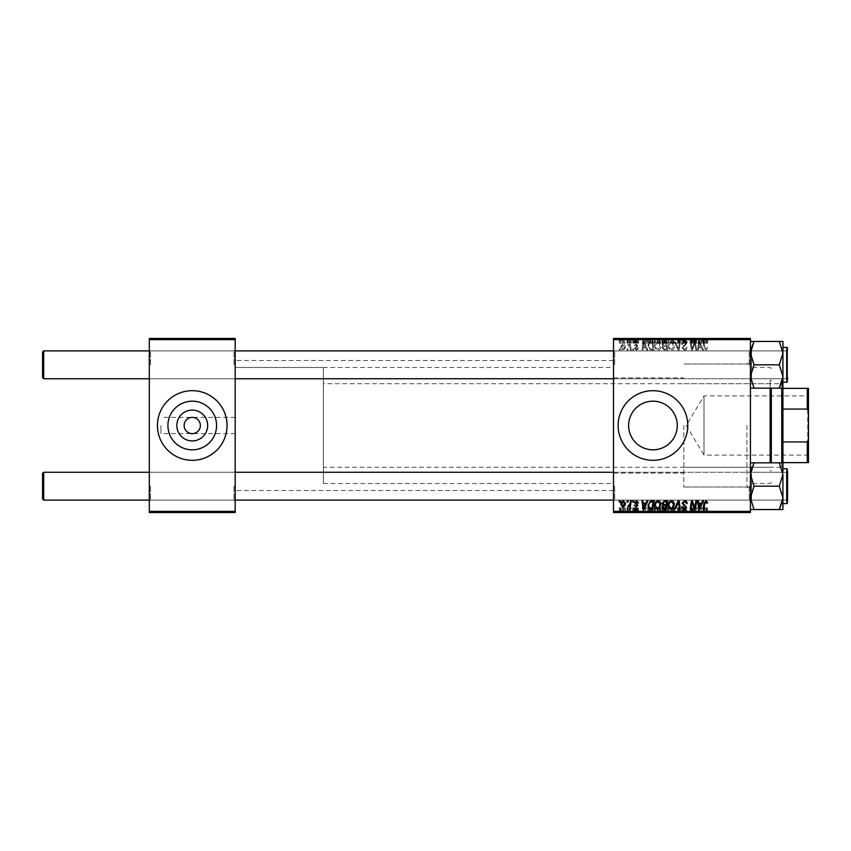 <?xml version="1.0" encoding="UTF-8"?>
<svg xmlns="http://www.w3.org/2000/svg" width="851" height="851" viewBox="0 0 851 851"><rect width="100%" height="100%" fill="white"/><g stroke="black" fill="none" stroke-linecap="round" stroke-linejoin="round"><path stroke-width="0.64" stroke-dasharray="4.25 3.19" d="M184.124 425.5A8.127 8.127 0 0 0 192.252 433.627A8.127 8.127 0 0 0 200.368 425.5A8.127 8.127 0 0 0 192.252 417.373A8.127 8.127 0 0 0 184.124 425.5M167.924 425.5A24.328 24.328 0 0 0 192.252 449.828A24.328 24.328 0 0 0 216.569 425.5A24.328 24.328 0 0 0 192.252 401.172A24.328 24.328 0 0 0 167.924 425.5M157.435 425.5A34.817 34.817 0 0 0 192.252 460.317A34.817 34.817 0 0 0 227.057 425.5A34.817 34.817 0 0 0 192.252 390.683A34.817 34.817 0 0 0 157.435 425.5M628.623 425.5A24.328 24.328 0 0 0 652.951 449.828A24.328 24.328 0 0 0 677.268 425.5A24.328 24.328 0 0 0 652.951 401.172A24.328 24.328 0 0 0 628.623 425.5M618.134 425.5A34.817 34.817 0 0 0 652.951 460.317A34.817 34.817 0 0 0 687.768 425.5A34.817 34.817 0 0 0 652.951 390.683A34.817 34.817 0 0 0 618.134 425.5M235.184 364.813L235.184 349.718L235.184 364.813M234.025 364.813L234.025 350.878L234.025 364.813M235.184 486.187L235.184 501.282L235.184 486.187M234.025 486.187L234.025 500.122L234.025 486.187M613.497 486.187L613.497 501.282L613.497 486.187M614.656 486.187L614.656 500.122L614.656 486.187M613.497 364.813L613.497 349.718L613.497 364.813M614.656 364.813L614.656 350.878L614.656 364.813M750.422 486.187L750.422 501.282L750.422 486.187M749.263 486.187L749.263 500.122L749.263 486.187M750.422 364.813L750.422 349.718L750.422 364.813M749.263 364.813L749.263 350.878L749.263 364.813M750.422 425.5L750.422 490.484L750.422 425.5M746.944 425.5L746.944 487.006L746.944 425.5M683.821 425.5L683.821 487.006L683.821 425.5M613.497 425.5L613.497 360.516L613.497 425.5M235.184 425.5L235.184 360.516L235.184 425.5M149.308 364.813L149.308 349.718L149.308 364.813M150.467 364.813L150.467 350.878L150.467 364.813M149.308 486.187L149.308 501.282L149.308 486.187M150.467 486.187L150.467 500.122L150.467 486.187M160.913 425.5L160.913 433.627L160.913 425.5M632.91 512.536L633.75 512.536L632.708 512.536L632.91 507.887L633.75 507.887L633.75 512.536M627.208 512.536L628.049 512.536L627.017 512.536L627.208 507.887L628.049 507.887L628.049 512.536M658.068 512.536L654.536 512.536L658.068 512.536L658.068 507.887L660.865 507.887L660.865 512.536M646.973 512.536L641.973 512.536L646.973 512.536L646.973 507.887L647.888 507.887L647.888 512.536L654.111 512.536L647.888 512.536L647.888 507.887L644.122 507.887L644.122 512.536M667.61 507.887L662.025 507.887L664.354 507.887L664.344 512.536L667.61 512.536L661.918 512.536L666.599 512.536L662.865 512.536L664.344 512.536L664.354 507.887L667.61 507.887L667.61 512.536M678.024 512.536L674.471 512.536L678.024 512.536L678.024 507.887L679.098 507.887L679.098 512.536M707.702 512.536L703.043 512.536L707.702 512.536L707.702 507.887L707.628 512.536M695.873 512.536L690.14 512.536L695.873 512.536L695.873 507.887L696.735 507.887L696.735 512.536M613.497 512.536L750.422 512.536L750.422 511.377L613.497 511.377L613.497 512.536M702.575 512.536L697.565 512.536L702.575 512.536L702.575 507.887L703.49 507.887L703.49 512.536M684.619 512.536L681.64 512.536L685.438 512.536L682.066 512.536L684.619 512.536L684.619 507.887L687.129 507.887L687.129 512.536M671.577 512.536L668.035 512.536L671.577 512.536L671.577 507.887L674.364 507.887L674.364 512.536M638.601 512.536L634.176 512.536L638.601 512.536L638.601 507.887L638.601 512.536M625.411 507.887L620.773 507.887L623.4 507.887L623.4 512.536L625.411 512.536L620.773 512.536L624.57 512.536L623.4 512.536L623.4 507.887L625.411 507.887L625.411 512.536M630.463 512.536L627.74 512.536L630.463 512.536L630.463 507.887L631.314 507.887L631.314 512.536M619.4 512.536L620.241 512.536L619.209 512.536L619.4 507.887L620.241 507.887L620.241 512.536M654.536 345.463C654.515 348.038 655.695 349.612 658.068 350.176C659.94 349.835 660.876 348.665 660.865 346.665L659.748 343.07L657.334 341.847C655.408 342.198 654.472 343.4 654.536 345.463C654.515 348.038 655.695 349.612 658.068 350.176C659.94 349.835 660.876 348.665 660.865 346.665L659.748 343.07L657.334 341.847C655.408 342.198 654.472 343.4 654.536 345.463M645.973 347.857L646.973 350.069L647.888 350.069L644.122 341.942L643.09 341.942L641.973 350.069L642.824 350.069L643.09 347.857L645.973 347.857L646.973 350.069L647.888 350.069L644.122 341.942L643.09 341.942L641.973 350.069L642.824 350.069L643.09 347.857L645.973 347.857M706.043 350.176L707.628 347.644L706.777 347.538L705.99 349.229L704.873 347.697L703.905 341.942L703.043 341.942L704.054 347.899L706.043 350.176L707.628 347.644L706.777 347.538L705.99 349.229L704.873 347.697L703.905 341.942L703.043 341.942L704.054 347.899L706.043 350.176M682.066 347.793L684.619 350.176C686.321 350.08 687.161 349.165 687.129 347.431L686.289 347.325L686.066 348.527L684.555 349.229L682.906 347.868L686.289 343.995L684.013 341.847L681.64 344.198L682.491 344.453L684.044 342.793L685.438 343.942L682.066 347.793L684.619 350.176C686.321 350.08 687.161 349.165 687.129 347.431L686.289 347.325L686.066 348.527L684.555 349.229L682.906 347.868L686.289 343.995L684.013 341.847L681.64 344.378L684.044 342.793L685.438 343.942L682.066 347.793M674.471 341.942L678.024 350.069L679.098 350.069L680.343 341.942L679.492 341.942L678.428 348.91L675.386 341.942L674.471 341.942L678.024 350.069L679.098 350.069L680.343 341.942L679.492 341.942L678.428 348.91L675.386 341.942L674.471 341.942M668.035 345.463C668.024 348.038 669.194 349.612 671.577 350.176C673.449 349.835 674.375 348.665 674.364 346.665L673.247 343.07L670.843 341.847C668.918 342.198 667.982 343.4 668.035 345.463C668.024 348.038 669.194 349.612 671.577 350.176C673.449 349.835 674.375 348.665 674.364 346.665L673.247 343.07L670.843 341.847C668.918 342.198 667.982 343.4 668.035 345.463M619.209 348.91L619.4 350.069L620.241 350.069L620.071 348.91L619.209 348.91L619.4 350.069L620.241 350.069L620.071 348.91L619.209 348.91M750.422 339.623L750.422 338.464L613.497 338.464L613.497 339.623L750.422 339.623L750.422 511.377M613.497 339.623L613.497 511.377M662.025 347.548L664.354 350.069L667.61 350.069L666.237 341.942L663.035 342.081L661.918 343.921L663.035 345.9L662.025 347.548L664.354 350.069L667.61 350.069L666.237 341.942L663.035 342.081L661.918 343.921L663.035 345.9L662.025 347.548M701.575 347.857L702.575 350.069L703.49 350.069L699.713 341.942L698.682 341.942L697.565 350.069L698.416 350.069L698.692 347.857L701.575 347.857L702.575 350.069L703.49 350.069L699.713 341.942L698.682 341.942L697.565 350.069L698.416 350.069L698.692 347.857L701.575 347.857M695.012 345.112L695.873 350.069L696.735 350.069L695.341 341.942L694.448 341.942L692.129 348.836L691.001 341.942L690.14 341.942L691.512 350.069L692.406 350.069L694.746 343.187L695.873 350.069L696.735 350.069L695.341 341.942L694.448 341.942L692.129 348.836L691.001 341.942L690.14 341.942L691.512 350.069L692.406 350.069L694.746 343.187L695.012 345.112M636.591 350.176L638.601 348.07L637.761 347.963L636.548 349.442L635.442 348.527L637.867 345.74L636.091 344.059L634.176 345.846L636.133 344.793L636.931 346.091L634.591 348.463L636.591 350.176L638.601 348.07L637.761 347.963L636.548 349.442L635.442 348.527L637.867 345.74L636.091 344.059L634.176 345.846L636.133 344.793L637.016 345.612L634.591 348.463L636.591 350.176M650.398 349.878L654.111 350.069L652.738 341.942L649.675 342.049L647.888 345.272L650.398 349.878L654.111 350.069L652.738 341.942L649.675 342.049L647.888 345.272L650.398 349.878M620.773 346.527C620.719 348.506 621.602 349.718 623.4 350.176L625.411 347.825C625.496 345.761 624.602 344.506 622.741 344.059L620.773 346.527C620.719 348.506 621.602 349.718 623.4 350.176L625.411 347.825C625.496 345.761 624.602 344.506 622.741 344.059L620.773 346.527M627.017 348.91L627.208 350.069L628.049 350.069L627.878 348.91L627.017 348.91L627.208 350.069L628.049 350.069L627.878 348.91L627.017 348.91M630.038 347.708L630.463 350.069L631.314 350.069L630.325 344.166L629.463 344.166L629.676 345.389L627.74 344.272L630.038 347.708L630.463 350.069L631.314 350.069L630.325 344.166L629.463 344.166L629.676 345.389L627.74 344.272L630.038 347.708M632.708 348.91L632.91 350.069L633.75 350.069L633.57 348.91L632.708 348.91L632.91 350.069L633.75 350.069L633.57 348.91L632.708 348.91M654.536 338.464L660.865 338.464L654.536 338.464L654.536 343.113L658.068 343.113L658.068 338.464M645.973 338.464L641.973 338.464L645.973 338.464L645.973 343.113L646.973 343.113L646.973 338.464M706.043 338.464L703.043 338.464L706.043 338.464L706.043 343.113L707.702 343.113L707.702 338.464M682.066 338.464L687.129 338.464L681.64 338.464L685.438 338.464L682.066 338.464L682.066 343.113L684.619 343.113L684.619 338.464M674.471 338.464L680.343 338.464L674.471 338.464L674.471 343.113L678.024 343.113L678.024 338.464M668.035 338.464L674.364 338.464L668.035 338.464L668.035 343.113L671.577 343.113L671.577 338.464M619.209 338.464L620.241 338.464L619.209 338.464L619.209 343.113L619.4 338.464M662.025 338.464L667.61 338.464L661.918 338.464L663.035 338.464L662.025 338.464L662.025 343.113L664.354 343.113L664.354 338.464L666.599 338.464L662.865 338.464L664.344 338.464L664.344 343.113L667.61 343.113L667.61 338.464M701.575 338.464L697.565 338.464L701.575 338.464L701.575 343.113L702.575 343.113L702.575 338.464M695.012 338.464L690.14 338.464L695.012 338.464L695.012 343.113L695.873 343.113L695.873 338.464M636.591 338.464L634.176 338.464L637.016 338.464L634.591 338.464L636.591 338.464L636.591 343.113L638.601 343.113L638.601 338.464L638.601 343.113L637.761 343.113L637.761 338.464M650.398 338.464L654.111 338.464L647.888 338.464L650.398 338.464L650.398 343.113L651.706 343.113L651.706 338.464M620.773 338.464L625.411 338.464L620.773 338.464L620.773 343.113L623.4 343.113L623.4 338.464L621.613 338.464L624.57 338.464L623.4 338.464L623.4 343.113L625.411 343.113L625.411 338.464M627.017 338.464L628.049 338.464L627.017 338.464L627.017 343.113L627.208 338.464M630.038 338.464L627.74 338.464L630.038 338.464L630.038 343.113L630.463 338.464M632.708 338.464L633.75 338.464L632.708 338.464L632.708 343.113L632.91 338.464M149.308 512.536L235.184 512.536L235.184 511.377L149.308 511.377L149.308 512.536M149.308 339.623L235.184 339.623L235.184 338.464L149.308 338.464L149.308 511.377M235.184 339.623L235.184 511.377M695.873 500.931L696.735 500.931L695.341 509.058L694.448 509.058L692.129 502.164L691.001 509.058L690.14 509.058L691.512 500.931L692.406 500.931L694.746 507.813L695.873 500.931M702.575 500.931L703.49 500.931L699.713 509.058L698.682 509.058L697.565 500.931L698.416 500.931L698.692 503.143L701.575 503.143L702.575 500.931M699.99 506.505L701.107 504.09L698.809 504.09L699.309 508.164L699.99 506.505M707.702 502.611L706.777 503.462L705.99 501.771L704.873 503.303L703.905 509.058L703.043 509.058L704.054 503.101L706.043 500.824L707.702 502.611M684.619 500.824C686.321 500.92 687.161 501.835 687.129 503.569L686.289 503.675L686.066 502.473L684.555 501.771L682.906 503.132L686.289 507.005L684.013 509.153L681.64 506.802L682.491 506.547L684.044 508.207L685.438 507.058L682.066 503.207L684.619 500.824M678.024 500.931L679.098 500.931L680.343 509.058L679.492 509.058L678.428 502.09L675.386 509.058L674.471 509.058L678.024 500.931M671.577 500.824C673.449 501.165 674.375 502.335 674.364 504.335L673.247 507.93L670.843 509.153C668.918 508.802 667.982 507.6 668.035 505.537C668.024 502.962 669.194 501.388 671.577 500.824M670.865 508.207L672.588 507.302L673.524 504.292L671.513 501.771C669.705 502.324 668.833 503.601 668.875 505.632L670.865 508.207M664.354 500.931L667.61 500.931L666.237 509.058L663.035 508.919L661.918 507.079L663.035 505.1L662.025 503.452L664.354 500.931M664.344 504.622L666.131 504.622L666.599 501.877L664.184 501.92L662.865 503.484L664.344 504.622M664.099 508.1L665.546 508.1L665.971 505.568L663.227 505.909L662.759 507.047L664.099 508.1M638.601 502.824L637.761 503.037L636.548 501.558L635.442 502.473L637.867 505.26L636.091 506.941L634.176 505.154L636.133 506.207L637.016 505.388L634.591 502.537L636.591 500.824L638.601 502.824M646.973 500.931L647.888 500.931L644.122 509.058L643.09 509.058L641.973 500.931L642.824 500.931L643.09 503.143L645.973 503.143L646.973 500.931M644.388 506.505L645.515 504.09L643.207 504.09L643.718 508.164L644.388 506.505M651.706 500.931L654.111 500.931L652.738 509.058L649.675 508.951L647.888 505.728L650.398 501.122L651.706 500.931M650.813 508.1L652.047 508.1L653.089 501.877L652.004 501.877C649.77 502.09 648.675 503.388 648.728 505.781L649.749 507.962L650.813 508.1M658.068 500.824C659.94 501.165 660.876 502.335 660.865 504.335L659.748 507.93L657.334 509.153C655.408 508.802 654.472 507.6 654.536 505.537C654.515 502.962 655.695 501.388 658.068 500.824M657.366 508.207L659.089 507.302L660.014 504.292L658.014 501.771C656.206 502.324 655.323 503.601 655.376 505.632L657.366 508.207M623.4 500.824L625.411 503.175C625.496 505.239 624.602 506.494 622.741 506.941L620.773 504.473C620.719 502.494 621.602 501.282 623.4 500.824M621.613 504.473L622.783 506.207L624.57 503.271L623.4 501.558L621.613 504.473M627.208 500.931L628.049 500.931L627.878 502.09L627.017 502.09L627.208 500.931M630.463 500.931L631.314 500.931L630.325 506.834L629.463 506.834L629.676 505.611L627.74 506.728L630.038 503.292L630.463 500.931M632.91 500.931L633.75 500.931L633.57 502.09L632.708 502.09L632.91 500.931M619.4 500.931L620.241 500.931L620.071 502.09L619.209 502.09L619.4 500.931M619.4 343.113L620.241 343.113L620.241 338.464M620.241 343.113L620.071 338.464M620.071 343.113L619.209 343.113M667.61 343.113L666.237 343.113L666.237 338.464M666.237 343.113L663.035 343.113L663.035 338.464L663.035 343.113L661.918 343.113L661.918 338.464M664.344 343.113L666.599 343.113L664.344 343.113M664.099 343.113L665.971 343.113L662.759 343.113L664.099 343.113L664.099 338.464L665.971 338.464L664.099 338.464M665.546 343.113L665.546 338.464M665.971 343.113L665.971 338.464M662.759 343.113L662.759 338.464M663.227 343.113L663.227 338.464M666.131 343.113L666.131 338.464M666.599 343.113L666.599 338.464M662.865 343.113L662.865 338.464M664.184 343.113L664.184 338.464M671.577 343.113L674.364 343.113L674.364 338.464M674.364 343.113L673.247 343.113L673.247 338.464M673.247 343.113L670.843 343.113L670.843 338.464L673.524 338.464L668.875 338.464L670.865 338.464L670.865 343.113L668.035 343.113M670.865 343.113L673.524 343.113L670.865 343.113M672.588 343.113L672.588 338.464M673.524 343.113L673.524 338.464M668.875 343.113L668.875 338.464M671.513 343.113L671.513 338.464M678.024 343.113L679.098 343.113L679.098 338.464M679.098 343.113L680.343 343.113L680.343 338.464M680.343 343.113L679.492 343.113L679.492 338.464M679.492 343.113L678.428 343.113L678.428 338.464M678.428 343.113L675.386 343.113L675.386 338.464M675.386 343.113L674.471 343.113M684.619 343.113L687.129 343.113L687.129 338.464M687.129 343.113L686.289 343.113L686.289 338.464L686.066 343.113L686.066 338.464M686.066 343.113L684.555 343.113L684.555 338.464M684.555 343.113L682.906 343.113L682.906 338.464M682.906 343.113L683.13 338.464M683.13 343.113L685.332 343.113L685.332 338.464M685.332 343.113L686.289 343.113L686.289 338.464M686.289 343.113L684.013 343.113L684.013 338.464M684.013 343.113L681.64 343.113L681.64 338.464L681.64 343.113L682.491 343.113L682.491 338.464L682.481 343.113L684.044 343.113L684.044 338.464M684.044 343.113L685.438 343.113L685.438 338.464M685.438 343.113L685.129 338.464M685.129 343.113L682.066 343.113M707.702 343.113L707.628 338.464M707.628 343.113L706.777 343.113L706.777 338.464M706.777 343.113L706.862 338.464M706.862 343.113L705.99 343.113L705.99 338.464M705.99 343.113L703.905 343.113L703.905 338.464M703.905 343.113L703.043 343.113L703.043 338.464M703.043 343.113L704.054 343.113L704.054 338.464M704.054 343.113L706.043 343.113M702.575 343.113L703.49 343.113L703.49 338.464M703.49 343.113L699.713 343.113L699.713 338.464M699.713 343.113L698.682 343.113L698.682 338.464L698.692 343.113L697.565 343.113L697.565 338.464M697.565 343.113L698.416 343.113L698.416 338.464M698.416 343.113L701.575 343.113M699.99 343.113L698.809 343.113L699.99 343.113L699.99 338.464L701.107 338.464L698.809 338.464L699.99 338.464M701.107 343.113L701.107 338.464M699.309 343.113L699.309 338.464M698.809 343.113L698.809 338.464M695.873 343.113L696.735 343.113L696.735 338.464M696.735 343.113L695.341 343.113L695.341 338.464M695.341 343.113L694.448 343.113L694.448 338.464M694.448 343.113L692.129 343.113L692.129 338.464M692.129 343.113L691.82 338.464M691.82 343.113L691.001 343.113L691.001 338.464M691.001 343.113L690.14 343.113L690.14 338.464M690.14 343.113L691.512 343.113L691.512 338.464M691.512 343.113L692.406 343.113L692.406 338.464M692.406 343.113L694.097 343.113L694.097 338.464M694.097 343.113L694.746 343.113L694.746 338.464M637.761 343.113L636.548 343.113L636.548 338.464M636.548 343.113L635.442 343.113L635.442 338.464M635.442 343.113L635.612 338.464M635.612 343.113L637.867 343.113L637.867 338.464M637.867 343.113L636.091 343.113L636.091 338.464M636.091 343.113L634.176 343.113L634.176 338.464M634.176 343.113L635.016 343.113L635.016 338.464L635.016 343.113L636.133 343.113L636.133 338.464M636.133 343.113L637.016 343.113L637.016 338.464M637.016 343.113L636.931 338.464M636.931 343.113L634.591 343.113L634.591 338.464M634.591 343.113L636.591 343.113M646.973 343.113L647.888 343.113L647.888 338.464L647.888 343.113L644.122 343.113L644.122 338.464M644.122 343.113L643.09 343.113L643.09 338.464L643.09 343.113L641.973 343.113L641.973 338.464M641.973 343.113L642.824 343.113L642.824 338.464M642.824 343.113L645.973 343.113M644.388 343.113L643.207 343.113L644.388 343.113L644.388 338.464L645.515 338.464L643.207 338.464L644.388 338.464M645.515 343.113L645.515 338.464M643.718 343.113L643.718 338.464M643.207 343.113L643.207 338.464M651.706 343.113L654.111 343.113L654.111 338.464M654.111 343.113L652.738 343.113L652.738 338.464M652.738 343.113L649.675 343.113L649.675 338.464M649.675 343.113L650.398 343.113M650.813 343.113L648.728 343.113L650.813 343.113L650.813 338.464L653.089 338.464L650.813 338.464M653.089 343.113L652.004 343.113L653.089 343.113L653.089 338.464M652.047 343.113L652.047 338.464L652.004 343.113M649.749 343.113L649.749 338.464M648.728 343.113L648.728 338.464M658.068 343.113L660.865 343.113L660.865 338.464M660.865 343.113L659.748 343.113L659.748 338.464M659.748 343.113L657.334 343.113L657.334 338.464L660.014 338.464L655.376 338.464L657.366 338.464L657.366 343.113L654.536 343.113M657.366 343.113L660.014 343.113L657.366 343.113M659.089 343.113L659.089 338.464M660.014 343.113L660.014 338.464M655.376 343.113L655.376 338.464M658.014 343.113L658.014 338.464M625.411 343.113L622.741 343.113L622.741 338.464M622.741 343.113L620.773 343.113M621.613 343.113L624.57 343.113L621.613 343.113L621.613 338.464M622.783 343.113L622.783 338.464M624.57 343.113L624.57 338.464M627.208 343.113L628.049 343.113L628.049 338.464M628.049 343.113L627.878 338.464M627.878 343.113L627.017 343.113M630.463 343.113L631.314 343.113L631.314 338.464M631.314 343.113L630.325 343.113L630.325 338.464M630.325 343.113L629.463 343.113L629.463 338.464M629.463 343.113L629.676 338.464M629.676 343.113L628.304 343.113L628.304 338.464M628.304 343.113L627.74 343.113L627.74 338.464M627.74 343.113L628.07 338.464M628.07 343.113L628.495 338.464M628.495 343.113L630.038 343.113M632.91 343.113L633.75 343.113L633.75 338.464M633.75 343.113L633.57 338.464M633.57 343.113L632.708 343.113M664.344 346.378L666.131 346.378L666.599 349.123L664.184 349.08L662.865 347.516L664.344 346.378L666.131 346.378L666.599 349.123L664.184 349.08L662.865 347.516L664.344 346.378M664.099 342.9L665.546 342.9L665.971 345.432L663.227 345.091L662.759 343.953L665.546 342.9L665.971 345.432L663.227 345.091L662.759 343.953L664.099 342.9M670.865 342.793L672.588 343.698L673.524 346.708L671.513 349.229C669.705 348.676 668.833 347.399 668.875 345.368L670.865 342.793L672.588 343.698L673.524 346.708L671.513 349.229C669.705 348.676 668.833 347.399 668.875 345.368L670.865 342.793M699.99 344.495L701.107 346.91L698.809 346.91L699.309 342.836L701.107 346.91L698.809 346.91L699.309 342.836L699.99 344.495M644.388 344.495L645.515 346.91L643.207 346.91L643.718 342.836L645.515 346.91L643.207 346.91L643.718 342.836L644.388 344.495M650.813 342.9L652.047 342.9L653.089 349.123L652.004 349.123C649.77 348.91 648.675 347.612 648.728 345.219L649.749 343.038L652.047 342.9L653.089 349.123L652.004 349.123C649.77 348.91 648.675 347.612 648.728 345.219L649.749 343.038L650.813 342.9M657.366 342.793L659.089 343.698L660.014 346.708L658.014 349.229C656.206 348.676 655.323 347.399 655.376 345.368L657.366 342.793L659.089 343.698L660.014 346.708L658.014 349.229C656.206 348.676 655.323 347.399 655.376 345.368L657.366 342.793M621.613 346.527L622.783 344.793L624.57 347.729L623.4 349.442L621.613 346.527L622.783 344.793L624.57 347.729L623.4 349.442L621.613 346.527M696.735 507.887L695.341 507.887L695.341 512.536M695.341 507.887L694.448 507.887L694.448 512.536M694.448 507.887L692.129 507.887L692.129 512.536M692.129 507.887L691.82 512.536M691.82 507.887L691.001 507.887L691.001 512.536M691.001 507.887L690.14 507.887L690.14 512.536M690.14 507.887L691.512 507.887L691.512 512.536M691.512 507.887L692.406 507.887L692.406 512.536M692.406 507.887L694.097 507.887L694.097 512.536M694.097 507.887L694.746 507.887L694.746 512.536M694.746 507.887L695.873 507.887M703.49 507.887L699.713 507.887L699.713 512.536M699.713 507.887L698.682 507.887L698.682 512.536L698.692 507.887L697.565 507.887L697.565 512.536M697.565 507.887L698.416 507.887L698.416 512.536M698.416 507.887L701.575 507.887L701.575 512.536M701.575 507.887L702.575 507.887M699.99 507.887L698.809 507.887L699.99 507.887L699.99 512.536L701.107 512.536L698.809 512.536L699.99 512.536M701.107 507.887L701.107 512.536M699.309 507.887L699.309 512.536M698.809 507.887L698.809 512.536M707.628 507.887L706.777 507.887L706.777 512.536M706.777 507.887L706.862 512.536M706.862 507.887L705.99 507.887L705.99 512.536M705.99 507.887L703.905 507.887L703.905 512.536M703.905 507.887L703.043 507.887L703.043 512.536M703.043 507.887L704.054 507.887L704.054 512.536M704.054 507.887L706.043 507.887L706.043 512.536M706.043 507.887L707.702 507.887M687.129 507.887L686.289 507.887L686.289 512.536L686.066 507.887L686.066 512.536M686.066 507.887L684.555 507.887L684.555 512.536M684.555 507.887L682.906 507.887L682.906 512.536M682.906 507.887L683.13 512.536M683.13 507.887L685.332 507.887L685.332 512.536M685.332 507.887L686.289 507.887L686.289 512.536M686.289 507.887L684.013 507.887L684.013 512.536M684.013 507.887L681.64 507.887L681.64 512.536L681.64 507.887L682.491 507.887L682.491 512.536L682.481 507.887L684.044 507.887L684.044 512.536M684.044 507.887L685.438 507.887L685.438 512.536M685.438 507.887L685.129 512.536M685.129 507.887L682.066 507.887L682.066 512.536M682.066 507.887L684.619 507.887M679.098 507.887L680.343 507.887L680.343 512.536M680.343 507.887L679.492 507.887L679.492 512.536M679.492 507.887L678.428 507.887L678.428 512.536M678.428 507.887L675.386 507.887L675.386 512.536M675.386 507.887L674.471 507.887L674.471 512.536M674.471 507.887L678.024 507.887M674.364 507.887L673.247 507.887L673.247 512.536M673.247 507.887L670.843 507.887L670.843 512.536L673.524 512.536L668.875 512.536L670.865 512.536L670.865 507.887L668.035 507.887L668.035 512.536M668.035 507.887L671.577 507.887M670.865 507.887L673.524 507.887L670.865 507.887M672.588 507.887L672.588 512.536M673.524 507.887L673.524 512.536M668.875 507.887L668.875 512.536M671.513 507.887L671.513 512.536M666.237 507.887L666.237 512.536M661.918 507.887L663.035 507.887L663.035 512.536L663.035 507.887L661.918 507.887L661.918 512.536M662.025 507.887L662.025 512.536M664.344 507.887L666.599 507.887L664.344 507.887M664.099 507.887L665.971 507.887L662.759 507.887L664.099 507.887L664.099 512.536L665.971 512.536L664.099 512.536M665.546 507.887L665.546 512.536M665.971 507.887L665.971 512.536M662.759 507.887L662.759 512.536M663.227 507.887L663.227 512.536M666.131 507.887L666.131 512.536M666.599 507.887L666.599 512.536M662.865 507.887L662.865 512.536M664.184 507.887L664.184 512.536M637.761 507.887L634.176 507.887L638.601 507.887L637.761 507.887L637.761 512.536M636.548 507.887L636.548 512.536M635.442 507.887L635.442 512.536M635.612 507.887L635.612 512.536M637.867 507.887L637.867 512.536M636.091 507.887L636.091 512.536M634.176 507.887L634.176 512.536M636.133 507.887L635.016 507.887L635.016 512.536L635.016 507.887L636.133 507.887L636.133 512.536M637.016 507.887L637.016 512.536M636.931 507.887L636.931 512.536M634.591 507.887L634.591 512.536M636.591 507.887L636.591 512.536M644.122 507.887L643.09 507.887L643.09 512.536L643.09 507.887L641.973 507.887L641.973 512.536M641.973 507.887L642.824 507.887L642.824 512.536M642.824 507.887L645.973 507.887L645.973 512.536M645.973 507.887L646.973 507.887M644.388 507.887L643.207 507.887L644.388 507.887L644.388 512.536L645.515 512.536L643.207 512.536L644.388 512.536M645.515 507.887L645.515 512.536M643.718 507.887L643.718 512.536M643.207 507.887L643.207 512.536M651.706 507.887L647.888 507.887L651.706 507.887L651.706 512.536M654.111 507.887L654.111 512.536M652.738 507.887L652.738 512.536M649.675 507.887L649.675 512.536M650.398 507.887L650.398 512.536M650.813 507.887L648.728 507.887L650.813 507.887L650.813 512.536L653.089 512.536L650.813 512.536M653.089 507.887L652.004 507.887L653.089 507.887L653.089 512.536M652.047 507.887L652.047 512.536L652.004 507.887M649.749 507.887L649.749 512.536M648.728 507.887L648.728 512.536M660.865 507.887L659.748 507.887L659.748 512.536M659.748 507.887L657.334 507.887L657.334 512.536L660.014 512.536L655.376 512.536L657.366 512.536L657.366 507.887L654.536 507.887L654.536 512.536M654.536 507.887L658.068 507.887M657.366 507.887L660.014 507.887L657.366 507.887M659.089 507.887L659.089 512.536M660.014 507.887L660.014 512.536M655.376 507.887L655.376 512.536M658.014 507.887L658.014 512.536M622.741 507.887L622.741 512.536M620.773 507.887L620.773 512.536M621.613 507.887L624.57 507.887L621.613 507.887L621.613 512.536M622.783 507.887L622.783 512.536M624.57 507.887L624.57 512.536M628.049 507.887L627.878 512.536M627.878 507.887L627.017 507.887L627.017 512.536M631.314 507.887L630.325 507.887L630.325 512.536M630.325 507.887L629.463 507.887L629.463 512.536M629.463 507.887L629.676 512.536M629.676 507.887L628.304 507.887L628.304 512.536M628.304 507.887L627.74 507.887L627.74 512.536M627.74 507.887L628.07 512.536M628.07 507.887L628.495 512.536M628.495 507.887L630.463 507.887M633.75 507.887L633.57 512.536M633.57 507.887L632.708 507.887L632.708 512.536M620.241 507.887L620.071 512.536M620.071 507.887L619.209 507.887L619.209 512.536M787.558 364.813L787.558 352.048L787.558 364.813M786.398 364.813L786.398 350.878L786.398 364.813M42.55 352.048L42.55 377.578M613.497 378.738L786.398 378.738L751.593 378.738L750.422 379.897L749.263 378.738L614.656 378.738L613.497 379.897L614.656 378.738L749.263 378.738L750.422 379.897L750.422 349.718L750.422 379.897L750.422 349.718L750.422 379.897L751.593 378.738L751.593 350.878L751.593 378.738L751.593 350.878L751.593 378.738L786.398 378.738L787.558 377.578L786.398 378.738L43.709 378.738L43.709 350.878L43.709 364.813L43.709 350.878L786.398 350.878L786.398 378.738L786.398 350.878L786.398 378.738L786.398 350.878L613.497 350.878M43.709 472.262L42.55 473.422L42.55 498.952L42.55 486.187L42.55 498.952L43.709 500.122L43.709 472.262L43.709 500.122L43.709 472.262L786.398 472.262L786.398 500.122L786.398 472.262L786.398 500.122L786.398 472.262L786.398 500.122L786.398 472.262L786.398 500.122L786.398 472.262L787.558 471.103L787.558 501.282L787.558 471.103L787.558 501.282L787.558 471.103L787.558 501.282L786.398 500.122L43.709 500.122M787.558 486.187L787.558 498.952L787.558 486.187M779.303 341.453L782.92 353.133L779.303 341.453L782.92 341.453L750.422 341.453L754.039 341.453L750.422 353.133L754.039 364.813L750.422 376.482L754.039 364.813L750.422 353.133L750.422 341.453L750.422 376.482L750.422 341.453L754.039 341.453L750.422 353.133L754.039 364.813L750.422 376.482L754.039 388.162L750.422 388.162L750.422 376.482L754.039 388.162L779.303 388.162L782.92 376.482L779.303 364.813L782.92 353.133L779.303 341.453L782.92 341.453L782.92 388.162L779.303 388.162L782.92 376.482L782.92 388.162L779.303 388.162L782.92 388.162L782.92 376.482L779.303 364.813L782.92 376.482L782.771 378.738M787.558 351.74L787.558 379.897L787.558 351.74M782.92 379.886L782.92 347.399L782.92 382.216L782.92 347.399L782.92 376.482L782.92 353.133L779.303 364.813L782.92 353.133L782.92 341.453L782.92 376.482M754.039 364.813L779.303 364.813M754.039 388.162L750.422 376.482L750.422 388.162L779.303 388.162L750.422 388.162L750.422 376.482L750.422 388.162M787.558 379.897L786.398 378.738L787.558 379.897L787.558 348.102M781.473 383.727L779.303 388.162M750.422 341.453L750.71 350.006M750.422 353.133L750.422 376.482L750.422 353.133M787.558 349.718L786.398 350.878L751.593 350.878L750.422 349.718L749.263 350.878L614.656 350.878L749.263 350.878L750.422 349.718L751.593 350.878L786.398 350.878L787.558 352.048L786.398 350.878L787.558 349.718L787.558 377.876M751.88 467.273L754.039 462.838L750.422 462.838L750.422 497.867L750.422 462.838L754.039 462.838L750.422 474.518L754.039 486.187L750.422 497.867L750.422 509.547L750.422 497.867L754.039 509.547L750.422 509.547L779.303 509.547L782.92 497.867L779.303 486.187L782.92 474.518L782.92 509.547L779.303 509.547L782.92 509.547L782.771 500.122M750.422 499.26L750.422 471.103L750.422 499.26M751.593 474.135L751.593 500.122L751.593 474.135M782.92 468.784L786.867 468.784L786.867 503.601L786.867 468.784L786.867 503.601L782.92 503.601L782.92 471.114M750.422 462.838L750.422 474.518L750.422 462.838L782.92 462.838L782.92 474.518L779.303 462.838L782.92 474.518L782.92 497.867L779.303 486.187L782.92 497.867L782.92 474.518L779.303 486.187L782.92 474.518L779.303 462.838L782.92 462.838L754.039 462.838L750.422 474.518L750.71 471.38M754.039 486.187L750.422 497.867L754.039 509.547L750.422 497.867L754.039 486.187L779.303 486.187L754.039 486.187L750.422 474.518L754.039 486.187L779.303 486.187M754.039 509.547L779.303 509.547L782.92 497.867L782.92 509.547L750.422 509.547L750.422 497.867L750.422 509.547M754.039 462.838L779.303 462.838M750.422 474.518L750.422 497.867L750.422 474.518M782.92 474.518L782.92 497.867M771.314 462.838L771.314 388.162M770.155 388.162L770.155 462.838M770.155 425.5L770.155 380.237L770.155 425.5M808.45 395.215L807.759 395.906L807.759 455.094L704.011 455.094L704.011 395.906L704.011 455.094L686.225 425.5L704.011 395.906L807.759 395.906L807.759 455.094L808.45 455.785L808.45 395.215L808.45 455.785M782.92 462.838L782.92 384.886L781.761 383.727L781.761 467.273L323.38 467.273L323.38 383.727L323.38 467.273M782.92 466.114L781.761 467.273L781.761 462.838M781.761 388.162L781.761 383.727L323.38 383.727M323.38 367.472L323.38 483.528L323.38 367.472L235.184 367.472L235.184 483.528L235.184 367.472L613.497 367.472M323.38 483.528L613.497 483.528M782.92 409.044L782.92 441.956L782.92 409.044L807.291 409.044L808.45 412.171L808.45 388.364L807.291 388.364L807.291 409.044M782.92 462.636L808.45 462.636L808.45 412.171M808.45 438.829L807.291 441.956L807.291 462.636M782.92 441.956L807.291 441.956M782.92 388.364L807.291 388.364M664.163 343.113L664.163 338.464M664.599 343.113L664.599 338.464M665.014 343.113L665.014 338.464M678.704 343.113L678.704 338.464M677.736 343.113L677.736 338.464M684.31 343.113L684.31 338.464M683.672 343.113L683.672 338.464M704.873 343.113L704.873 338.464M699.096 343.113L699.096 338.464M693.342 343.113L693.342 338.464M692.565 343.113L692.565 338.464M636.42 343.113L636.42 338.464M636.24 343.113L636.24 338.464M643.505 343.113L643.505 338.464M650.717 343.113L650.717 338.464M693.342 507.887L693.342 512.536M692.565 507.887L692.565 512.536M695.012 507.887L695.012 512.536M699.096 507.887L699.096 512.536M704.873 507.887L704.873 512.536M684.31 507.887L684.31 512.536M683.672 507.887L683.672 512.536M678.704 507.887L678.704 512.536M677.736 507.887L677.736 512.536M664.163 507.887L664.163 512.536M664.599 507.887L664.599 512.536M665.014 507.887L665.014 512.536M636.42 507.887L636.42 512.536M636.24 507.887L636.24 512.536M643.505 507.887L643.505 512.536M650.717 507.887L650.717 512.536M630.038 507.887L630.038 512.536M782.92 347.399L786.867 347.399L786.867 382.216L786.867 347.399L786.867 382.216L782.92 382.216M234.025 378.738L235.184 379.897L234.025 378.738L150.467 378.738L149.308 379.897L150.467 378.738L234.025 378.738M234.025 500.122L235.184 501.282L234.025 500.122L150.467 500.122L149.308 501.282L150.467 500.122L234.025 500.122M614.656 500.122L613.497 501.282L614.656 500.122L749.263 500.122L750.422 501.282L749.263 500.122L614.656 500.122M750.422 487.006L683.821 487.006L746.944 487.006L750.422 490.484M613.497 360.516L235.184 360.516M613.497 473.082L683.821 473.082M235.184 433.627L160.913 433.627M235.184 417.373L160.913 417.373M613.497 377.918L683.821 377.918M234.025 350.878L150.467 350.878L149.308 349.718L150.467 350.878L234.025 350.878L235.184 349.718L234.025 350.878M234.025 472.262L150.467 472.262L149.308 471.103L150.467 472.262L234.025 472.262L235.184 471.103L234.025 472.262M613.497 490.484L235.184 490.484M750.422 363.994L683.821 363.994L746.944 363.994L750.422 360.516M614.656 472.262L749.263 472.262L750.422 471.103L749.263 472.262L614.656 472.262L613.497 471.103L614.656 472.262M614.656 350.878L613.497 349.718L614.656 350.878M235.184 350.878L149.308 350.878M235.184 378.738L149.308 378.738M613.497 500.122L786.398 500.122L787.558 498.952L786.398 500.122L787.558 501.282M149.308 500.122L235.184 500.122M149.308 472.262L235.184 472.262M613.497 472.262L786.398 472.262L787.558 471.103M787.558 473.422L786.398 472.262L787.558 473.422M751.593 472.262L750.422 471.103L751.593 472.262L786.398 472.262L751.593 472.262M751.593 500.122L786.398 500.122L751.593 500.122L750.422 501.282L751.593 500.122M770.155 470.763L771.314 470.763M771.314 368.643L770.155 367.472L750.422 367.472M683.821 467.273L770.155 467.273M683.821 383.727L770.155 383.727M771.314 482.357L770.155 483.528L750.422 483.528M770.155 380.237L771.314 380.237"/><path stroke-width="1.28" d="M207.655 425.5A15.414 15.414 0 0 1 192.252 440.914A15.414 15.414 0 0 1 176.838 425.5A15.414 15.414 0 0 1 192.252 410.086A15.414 15.414 0 0 1 207.655 425.5M184.124 425.5A8.127 8.127 0 0 0 192.252 433.627A8.127 8.127 0 0 0 200.368 425.5A8.127 8.127 0 0 0 192.252 417.373A8.127 8.127 0 0 0 184.124 425.5M167.924 425.5A24.328 24.328 0 0 0 192.252 449.828A24.328 24.328 0 0 0 216.569 425.5A24.328 24.328 0 0 0 192.252 401.172A24.328 24.328 0 0 0 167.924 425.5M157.435 425.5A34.817 34.817 0 0 0 192.252 460.317A34.817 34.817 0 0 0 227.057 425.5A34.817 34.817 0 0 0 192.252 390.683A34.817 34.817 0 0 0 157.435 425.5M677.268 425.5A24.328 24.328 0 0 1 652.951 449.828A24.328 24.328 0 0 1 628.623 425.5A24.328 24.328 0 0 1 652.951 401.172A24.328 24.328 0 0 1 677.268 425.5M618.134 425.5A34.817 34.817 0 0 0 652.951 460.317A34.817 34.817 0 0 0 687.768 425.5A34.817 34.817 0 0 0 652.951 390.683A34.817 34.817 0 0 0 618.134 425.5M750.422 512.536L613.497 512.536L613.497 511.377L750.422 511.377L750.422 512.536M750.422 339.623L613.497 339.623L613.497 338.464L750.422 338.464L750.422 511.377M632.91 500.931L633.75 500.931L633.57 502.09L632.708 502.09L632.91 500.931M627.208 500.931L628.049 500.931L627.878 502.09L627.017 502.09L627.208 500.931M658.068 500.824C659.94 501.165 660.876 502.335 660.865 504.335L659.748 507.93L657.334 509.153C655.408 508.802 654.472 507.6 654.536 505.537C654.515 502.962 655.695 501.388 658.068 500.824M646.973 500.931L647.888 500.931L644.122 509.058L643.09 509.058L641.973 500.931L642.824 500.931L643.09 503.143L645.973 503.143L646.973 500.931M664.354 500.931L667.61 500.931L666.237 509.058L663.035 508.919L661.918 507.079L663.035 505.1L662.025 503.452L664.354 500.931M678.024 500.931L679.098 500.931L680.343 509.058L679.492 509.058L678.428 502.09L675.386 509.058L674.471 509.058L678.024 500.931M707.702 502.611L706.777 503.462L705.99 501.771L704.873 503.303L703.905 509.058L703.043 509.058L704.054 503.101L706.043 500.824L707.702 502.611M695.873 500.931L696.735 500.931L695.341 509.058L694.448 509.058L692.129 502.164L691.001 509.058L690.14 509.058L691.512 500.931L692.406 500.931L694.746 507.813L695.873 500.931M613.497 339.623L613.497 511.377M702.575 500.931L703.49 500.931L699.713 509.058L698.682 509.058L697.565 500.931L698.416 500.931L698.692 503.143L701.575 503.143L702.575 500.931M684.619 500.824C686.321 500.92 687.161 501.835 687.129 503.569L686.289 503.675L686.066 502.473L684.555 501.771L682.906 503.132L686.289 507.005L684.013 509.153L681.64 506.802L682.491 506.547L684.044 508.207L685.438 507.058L682.066 503.207L684.619 500.824M671.577 500.824C673.449 501.165 674.375 502.335 674.364 504.335L673.247 507.93L670.843 509.153C668.918 508.802 667.982 507.6 668.035 505.537C668.024 502.962 669.194 501.388 671.577 500.824M638.601 502.824L637.761 503.037L636.548 501.558L635.442 502.473L637.867 505.26L636.091 506.941L634.176 505.154L636.133 506.207L637.016 505.388L634.591 502.537L636.591 500.824L638.601 502.824M651.706 500.931L654.111 500.931L652.738 509.058L649.675 508.951L647.888 505.728L650.398 501.122L651.706 500.931M623.4 500.824L625.411 503.175C625.496 505.239 624.602 506.494 622.741 506.941L620.773 504.473C620.719 502.494 621.602 501.282 623.4 500.824M630.463 500.931L631.314 500.931L630.325 506.834L629.463 506.834L629.676 505.611L627.74 506.728L630.038 503.292L630.463 500.931M619.4 500.931L620.241 500.931L620.071 502.09L619.209 502.09L619.4 500.931M235.184 512.536L149.308 512.536L149.308 511.377L235.184 511.377L235.184 512.536M235.184 339.623L149.308 339.623L149.308 338.464L235.184 338.464L235.184 511.377M149.308 339.623L149.308 511.377M699.99 506.505L701.107 504.09L698.809 504.09L699.309 508.164L699.99 506.505M672.588 507.302L673.524 504.292L671.513 501.771C669.705 502.324 668.833 503.601 668.875 505.632L670.865 508.207L672.588 507.302M665.546 508.1L665.971 505.568L663.227 505.909L662.759 507.047L665.546 508.1M666.131 504.622L666.599 501.877L664.184 501.92L662.865 503.484L664.344 504.622L666.131 504.622M644.388 506.505L645.515 504.09L643.207 504.09L643.718 508.164L644.388 506.505M652.047 508.1L653.089 501.877L652.004 501.877C649.77 502.09 648.675 503.388 648.728 505.781L649.749 507.962L652.047 508.1M659.089 507.302L660.014 504.292L658.014 501.771C656.206 502.324 655.323 503.601 655.376 505.632L657.366 508.207L659.089 507.302M622.783 506.207L624.57 503.271L623.4 501.558L621.613 504.473L622.783 506.207M42.55 377.578L43.709 378.738L42.55 377.578L42.55 352.048L43.709 350.878L43.709 378.738L149.308 378.738M43.709 500.122L42.55 498.952L42.55 473.422L43.709 472.262L43.709 500.122L149.308 500.122M750.422 388.162L754.039 388.162L750.422 376.482L754.039 364.813L779.303 364.813L782.92 376.482L782.92 379.886M787.558 377.876L787.558 379.897M754.039 364.813L750.422 353.133L754.039 341.453L750.422 341.453M750.71 350.006L754.039 341.453L779.303 341.453L782.92 353.133L779.303 364.813M754.039 388.162L782.92 388.162L782.92 341.453L779.303 341.453M782.92 376.482L779.303 388.162M782.92 382.216L786.867 382.216L786.867 347.399L787.558 349.718M782.771 378.738L781.473 383.727M782.92 471.114L782.92 462.838L779.303 462.838L782.92 474.518L779.303 486.187L782.92 497.867L782.92 503.601L786.867 503.601L786.867 468.784L782.92 468.784M787.558 471.103L787.558 501.282M750.422 509.547L754.039 509.547L750.422 497.867L754.039 486.187L750.422 474.518L754.039 462.838L779.303 462.838M754.039 486.187L779.303 486.187M754.039 462.838L750.422 462.838M782.771 500.122L779.303 509.547L782.92 509.547L782.92 497.867L779.303 509.547L754.039 509.547M782.92 474.518L782.92 497.867M750.71 471.38L751.88 467.273M771.314 388.162L771.314 462.838M770.155 462.838L770.155 388.162M782.92 384.886L782.92 462.838M781.761 462.838L781.761 388.162M808.45 462.636L807.291 462.636L807.291 441.956L808.45 438.829L808.45 462.636M782.92 462.636L807.291 462.636M782.92 388.364L808.45 388.364L808.45 438.829M782.92 441.956L807.291 441.956M808.45 412.171L807.291 409.044L807.291 388.364M782.92 409.044L807.291 409.044M613.497 350.878L235.184 350.878M149.308 350.878L43.709 350.878L42.55 352.048M613.497 378.738L235.184 378.738M235.184 500.122L613.497 500.122M43.709 472.262L149.308 472.262M235.184 472.262L613.497 472.262M787.558 348.102L786.867 347.399L782.92 347.399M786.867 382.216L787.558 381.514L786.867 382.216M786.867 503.601L787.558 502.898L786.867 503.601M786.867 468.784L787.558 469.486L786.867 468.784"/></g></svg>
